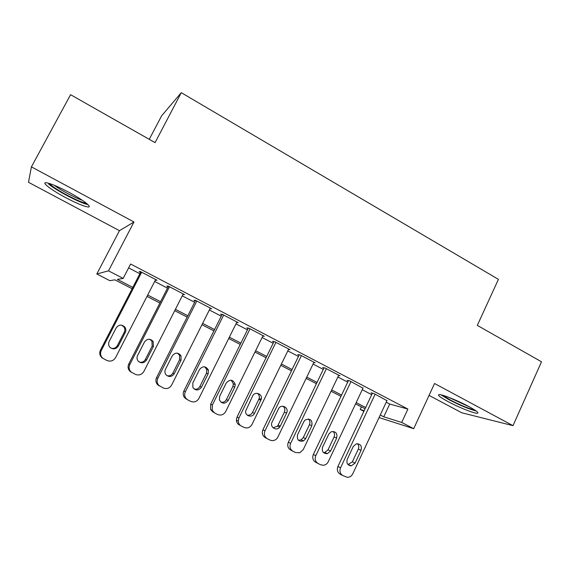 <?xml version="1.0" encoding="UTF-8"?>
<svg xmlns="http://www.w3.org/2000/svg" width="570" height="570" viewBox="0 0 570 570"><rect width="100%" height="100%" fill="white"/><g stroke="black" fill="none" stroke-linecap="round" stroke-linejoin="round"><path stroke-width="0.85" d="M65.628 197.605C75.881 202.991 83.213 206.091 87.623 206.917C93.366 207.893 83.534 200.077 68.778 192.24C58.389 186.775 50.979 183.611 46.54 182.77C40.47 181.773 51.378 190.081 65.628 197.605M448.006 401.579C458.301 407.13 473.62 413.336 477.083 413.293C479.427 413.107 476.577 410.799 468.533 406.382C458.059 400.717 442.605 394.497 439.299 394.554C436.926 394.782 439.833 397.126 448.006 401.579M132.14 288.733L114.855 279.827L109.839 280.682L96.807 273.985L108.507 270.836L123.156 278.409L117.363 279.4L132.839 287.38M149.262 139.329L161.631 115.81L181.281 92.675L155.076 142.628L70.573 94.698L31.414 166.868L28.5 182.286L119.458 230.679L96.807 273.985M429.06 395.395L461.707 412.758L513 425.662L434.547 383.503L413.706 428.676L379.05 417.575M363.888 411.312L360.212 409.424L364.187 410.671M361.409 406.88L360.212 409.424M181.281 92.675L498.422 279.35L477.304 325.377L541.5 361.786L513 425.662M155.332 280.162L157.042 280.255L140.27 271.491L139.151 271.719L140.548 272.446M182.913 294.562L184.594 294.64L168.129 286.04L166.782 286.14L168.157 286.86M210.002 308.691L211.655 308.776L195.482 300.326L193.921 300.312L195.268 301.01M236.65 322.492L238.232 322.656L222.343 314.355L220.583 314.227L221.901 314.918M262.82 336.072L264.338 336.293L248.727 328.142L246.774 327.9L248.071 328.577M288.527 349.424L289.988 349.688L274.655 341.679L272.503 341.33L273.778 342M313.778 362.563L315.196 362.855L300.126 354.982L297.796 354.533L299.043 355.188M338.587 375.473L339.969 375.794L325.156 368.056L322.649 367.507L323.881 368.156M362.976 388.177L349.759 380.91L347.08 380.268L348.291 380.895M386.225 402.221L389.723 404.045L407.906 409.068L130.623 264.017L123.156 278.409M128.621 267.879L139.871 273.75M154.662 281.459L167.495 288.149M182.258 295.851L194.619 302.299M209.354 309.98L221.267 316.193M235.973 323.86L247.444 329.845M262.122 337.497L273.165 343.261M287.807 350.892L298.438 356.442M313.051 364.059L323.283 369.396M337.86 376.998L347.707 382.135M362.249 389.716L371.718 394.654M386.952 400.667L373.949 393.542L371.106 392.808L372.296 393.428M119.458 230.679L133.978 221.979L31.414 166.868M133.978 221.979L108.507 270.836M407.906 409.068L401.7 422.463L413.706 428.676M365.078 408.768L355.566 403.874M340.96 396.342L331.07 391.248M316.421 383.695L306.147 378.402M291.462 370.835L280.782 365.334M266.069 357.746L254.968 352.032M240.227 344.43L228.698 338.495M213.921 330.878L201.958 324.715M187.152 317.084L174.726 310.679M159.892 303.033L146.996 296.393M380.247 415.01L383.76 416.82L401.7 422.463M147.694 295.046L160.576 301.694M175.41 309.339L187.822 315.744M202.628 323.382L214.584 329.553M229.354 337.169L240.875 343.119M255.617 350.721L266.71 356.442M281.416 364.031L292.096 369.538M306.767 377.105L317.041 382.406M331.683 389.958L341.565 395.06M356.172 402.591L365.676 407.5M389.723 404.045L383.76 416.82M183.447 294.042L183.127 294.676M156.116 279.77L155.795 280.404M387.08 400.404L352.745 473.841C351.562 476.114 349.773 477.275 347.394 477.325L342.912 475.629C340.091 473.855 339.3 471.262 340.532 467.849L375.146 394.169M372.431 393.15L337.917 466.524L340.532 467.849M355.067 463.118L351.241 465.882C347.543 465.391 346.225 463.182 347.272 459.263L353.307 446.424L356.35 443.816C360.496 443.774 362.064 445.932 361.067 450.307L355.067 463.118L352.353 461.835L347.964 464.578M357.447 443.681C358.858 445.234 359.15 447.044 358.309 449.124L352.353 461.835M342.634 475.487L340.276 474.24C337.483 472.48 336.692 469.908 337.917 466.524M474.746 410.008C468.832 408.676 460.653 405.327 450.214 399.962L442.676 395.252M448.284 397.155L469.58 406.944M440.959 394.81L448.946 399.67C459.976 405.377 469.074 409.167 476.235 411.041M86.355 203.212C81.645 203.255 58.069 191.185 51.172 185.179L49.455 183.49M54.257 185.271C60.327 190.017 75.133 197.918 82.294 200.262M48.65 184.053C56.152 190.544 80.812 203.405 87.93 204.58M363.118 387.885L328.213 461.814C327.187 463.823 325.62 464.978 323.511 465.277L320.696 464.792L318.203 463.574C315.338 461.771 314.533 459.156 315.787 455.722L350.985 381.551M348.441 380.589L313.343 454.475L315.787 455.722M330.572 451.005L327.365 453.677C323.19 453.649 321.615 451.454 322.641 447.087L328.776 434.162L331.084 431.825C335.73 431.105 337.59 433.2 336.671 438.109L330.572 451.005L328.028 449.808L324.843 452.452L323.432 452.544M333.087 431.412C334.618 432.986 334.953 434.853 334.084 437.012L328.028 449.808M317.903 463.417L315.752 462.27C312.902 460.482 312.096 457.881 313.343 454.475M338.744 375.153L303.254 449.573L299.813 452.744L295.602 452.551L293.073 451.312C290.151 449.481 289.332 446.837 290.607 443.375L326.396 368.705M324.045 367.814L288.349 442.22L290.607 443.375M305.648 438.686L303.504 440.945C298.659 441.893 296.685 439.812 297.583 434.696L303.817 421.686L305.1 420.012C310.287 418.102 312.538 419.997 311.847 425.697L305.648 438.686L303.283 437.575L301.152 439.812L298.481 440.297M308.306 418.936C309.966 420.525 310.344 422.441 309.439 424.693L303.283 437.575M292.731 451.134L290.793 450.093C287.893 448.276 287.081 445.655 288.349 442.22M313.949 362.207L277.854 437.126L276.585 438.9C274.597 440.688 272.424 441.087 270.073 440.09L267.494 438.836C264.523 436.976 263.689 434.297 264.986 430.813L301.387 355.644M299.229 354.811L262.913 429.751L264.986 430.813M280.29 426.153L279.635 427.179C276.35 431.554 269.475 426.944 272.082 422.092L278.595 408.669C281.388 403.361 289.403 407.799 286.596 413.072L280.29 426.153L278.103 425.127L277.447 426.153L273.101 427.835M283.076 406.239C284.872 407.842 285.306 409.816 284.366 412.16L278.103 425.127M267.116 438.629L265.399 437.703C262.457 435.858 261.623 433.207 262.913 429.751M288.719 349.025L252.004 424.451C250.066 427.643 247.43 428.626 244.088 427.415L241.466 426.132C239.528 425.099 238.46 423.446 238.267 421.166L238.908 418.031L275.937 342.349M273.985 341.572L237.027 417.062L238.908 418.031M254.484 413.393C252.453 418.116 245.014 416.235 245.62 411.134L252.581 396.065C254.861 390.856 262.962 393.92 261.238 399.321L254.484 413.393L252.489 412.466C251.299 414.568 249.56 415.459 247.266 415.145M257.398 393.328C259.065 394.632 259.656 396.357 259.193 398.508L252.489 412.466M239.564 425.099C237.64 424.073 236.579 422.427 236.386 420.176L237.027 417.062M263.041 335.616L225.699 411.554C223.725 414.761 221.039 415.751 217.64 414.511L214.968 413.207L212.239 410.379L212.368 405.021L250.038 328.826M248.313 328.085L210.686 404.144L212.368 405.021M228.221 400.404C224.915 404.23 221.965 404.045 219.379 399.848L219.714 396.2L226.276 382.919C230.202 378.886 233.194 379.442 235.26 384.579L234.747 387.151L228.221 400.404L226.418 399.577C225.171 401.736 223.355 402.627 220.975 402.235M231.249 380.183L233.401 383.881L232.895 386.432L226.418 399.577M213.266 412.267L210.558 409.459L210.686 404.144M236.913 321.972L198.916 398.423C196.907 401.658 194.178 402.634 190.715 401.373L187.993 400.047L185.82 398.223C184.473 396.2 184.317 394.048 185.343 391.775L223.675 315.053M222.186 314.348L183.868 390.999L185.343 391.775M201.481 387.187C198.681 390.735 195.823 390.863 192.895 387.572L192.824 382.905L199.5 369.531C202.813 365.733 205.784 365.919 208.428 370.087L208.121 373.842L201.481 387.187L199.885 386.453C198.574 388.683 196.686 389.559 194.22 389.082M204.616 366.795L206.775 369.495L206.468 373.222L199.885 386.453M186.497 399.207L184.345 397.397C183.006 395.388 182.849 393.257 183.868 390.999M210.316 308.078L171.648 385.056C169.603 388.305 166.818 389.289 163.298 387.992L158.759 385.327C156.992 383.211 156.686 380.86 157.826 378.28L196.835 301.031M195.588 300.383L156.572 377.618L157.826 378.28M174.256 373.728C171.727 377.091 168.934 377.39 165.877 374.632C164.737 372.987 164.595 371.227 165.442 369.367L172.233 355.894C175.182 352.296 178.111 352.253 181.025 355.758L181.011 360.283L174.256 373.728L172.867 373.101C171.499 375.388 169.532 376.25 166.982 375.687M177.462 353.172L179.578 355.281L179.571 359.777L172.867 373.101M159.251 385.911L157.491 384.607C155.738 382.506 155.432 380.176 156.572 377.618M183.234 293.928L143.882 371.448C141.802 374.718 138.966 375.694 135.375 374.369L131.064 371.975C129.005 369.809 128.585 367.329 129.803 364.543L169.504 286.76M168.478 286.226L128.77 363.988L129.803 364.543M146.533 360.019C144.153 363.261 141.403 363.667 138.282 361.23C136.871 359.52 136.629 357.632 137.555 355.58L144.474 342.014C147.188 338.559 150.081 338.366 153.138 341.437L153.408 346.489L146.533 360.019L145.364 359.506C143.932 361.85 141.887 362.698 139.244 362.05M149.767 339.285L151.919 341.074L152.183 346.083L145.364 359.506M131.499 372.367L130.024 371.355C127.972 369.21 127.559 366.752 128.77 363.988M155.653 279.528L115.596 357.582C113.48 360.874 110.594 361.843 106.939 360.496L102.778 358.259C100.484 356.065 99.978 353.493 101.261 350.55L141.674 272.225M140.876 271.805L100.455 350.108L101.261 350.55M118.296 346.061C116.009 349.225 113.273 349.688 110.103 347.465C108.492 345.712 108.172 343.738 109.148 341.537L116.195 327.878C118.774 324.53 121.631 324.237 124.78 327.002C126.013 328.705 126.184 330.514 125.3 332.431L118.296 346.061L117.356 345.655C115.86 348.063 113.743 348.897 111.008 348.156M121.467 325.128L123.79 326.76C125.008 328.448 125.179 330.244 124.303 332.146L117.356 345.655M103.085 358.502L101.966 357.753C99.686 355.573 99.187 353.022 100.455 350.108M361.067 450.307L358.309 449.124M336.671 438.109L334.084 437.012M311.847 425.697L309.439 424.693M286.596 413.072L284.366 412.16M260.896 400.226L258.851 399.406M234.747 387.151L232.895 386.432M208.121 373.842L206.468 373.222M181.011 360.283L179.571 359.777M153.408 346.489L152.183 346.083M125.3 332.431L124.303 332.146M351.241 465.882L348.555 464.578M327.365 453.677L324.843 452.452M303.504 440.945L301.152 439.812M279.635 427.179L277.447 426.153M236.386 420.176L238.267 421.166M261.238 399.321L259.193 398.508M210.558 409.459L212.239 410.379M235.26 384.579L233.401 383.881M184.345 397.397L185.82 398.223M208.428 370.087L206.775 369.495M157.491 384.607L158.759 385.327M181.025 355.758L179.578 355.281M130.024 371.355L131.064 371.975M153.138 341.437L151.919 341.074M101.966 357.753L102.778 358.259M124.78 327.002L123.79 326.76"/></g></svg>

